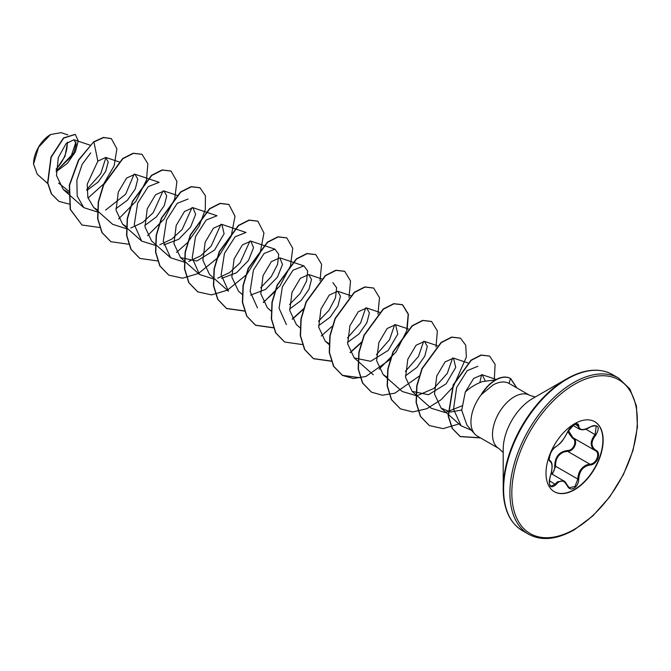 <?xml version="1.0" encoding="UTF-8"?>
<svg xmlns="http://www.w3.org/2000/svg" width="671" height="671" viewBox="0 0 671 671"><rect width="100%" height="100%" fill="white"/><g stroke="black" fill="none" stroke-linecap="round" stroke-linejoin="round"><path stroke-width="1.01" d="M555.94 446.643C560.277 443.85 564.051 439.153 567.263 432.552L574.032 424.575C577.001 423.091 578.561 423.544 578.737 425.934C579.325 430.346 583.107 430.681 590.069 426.949C598.465 424.08 600.377 426.798 595.814 435.102C590.765 441.543 590.765 446.576 595.814 450.207C601.82 452.682 597.014 465.011 590.069 464.986C583.099 466.27 579.325 470.967 578.737 479.094C578.561 483.204 576.993 486.265 574.032 488.262C571.013 489.729 568.756 488.882 567.263 485.729C564.043 479.815 560.268 479.471 555.94 484.714C550.254 489.142 548.341 486.416 550.203 476.544C552.636 468.584 552.636 463.544 550.203 461.43C546.907 460.524 551.696 448.194 555.94 446.643A0.688 0.57 63.4 0 1 555.689 446.936C553.726 448.169 552.032 450.308 550.589 453.353C549.054 458.494 548.819 460.893 549.876 460.549L549.792 460.491M550.17 476.636L550.254 476.62C548.819 480.973 549.012 484.185 550.824 486.257L555.244 484.143L557.408 481.786L563.816 480.922L567.263 485.729M568.371 430.505L572.925 437.677C578.771 440.109 574.334 451.558 567.616 451.331L564.026 451.952C558.087 454.493 555.278 459.266 555.613 466.261L552.334 474.296M567.389 485.544L569.335 487.75L575.03 486.425L577.823 479.086C578.108 472.401 581.011 467.687 586.538 464.944L589.834 464.156C596.326 464.223 600.755 452.85 595.135 450.501L595.152 450.509C589.884 446.693 589.884 441.359 595.135 434.514L596.242 426.01C594.774 425.162 592.711 425.531 590.052 427.108L589.91 427.05M551.076 474.221C553.575 472.501 554.791 469.868 554.724 466.311C554.875 456.917 559.111 451.65 567.423 450.509C573.688 450.795 577.756 440.277 572.296 437.978L567.708 431.747M594.649 421.648A40.419 23.334 -60 0 1 600.671 454.082A40.419 23.334 -60 0 1 574.301 489.578A40.419 23.334 -60 0 1 554.229 491.65M574.577 423.728A40.419 23.334 -60 0 1 594.783 421.732A40.419 23.334 -60 0 1 600.981 454.116A40.419 23.334 -60 0 1 574.577 489.729A40.419 23.334 -60 0 1 554.372 491.734A40.419 23.334 -60 0 1 548.173 459.35A40.419 23.334 -60 0 1 574.577 423.728M50.375 134.661A23.795 13.739 120 0 0 33.55 163.799A23.795 13.739 120 0 0 33.55 163.967M67.838 134.888L61.162 132.657L50.61 134.519L38.549 147.259L33.55 164.093L37.232 174.208L47.7 183.493M535.248 397.022L529.612 395.286A30.732 17.74 120 0 0 514.246 396.804A30.732 17.74 120 0 0 494.166 423.887A30.732 17.74 120 0 0 498.88 448.513L477.307 436.058A30.732 17.74 -60 0 1 474.674 433.894A30.732 17.74 -60 0 1 481.392 394.514L481.149 394.649A29.851 17.236 -60 0 1 495.458 379.937A29.851 17.236 -60 0 1 510.287 378.402L510.757 378.67L510.287 378.402M596.787 370.3A89.696 51.784 120 0 0 566.634 378.905C584.298 369.008 599.538 367.54 612.363 374.51A90.099 52.019 120 0 0 567.314 378.972A90.099 52.019 120 0 0 508.459 458.368A90.099 52.019 120 0 0 522.264 530.568C509.817 522.952 503.46 509.012 503.208 488.765L503.208 449.344A41.417 23.913 120 0 1 532.489 398.616L566.634 378.905A89.696 51.784 120 0 0 503.208 488.765A89.696 51.784 120 0 0 510.832 519.178M495.542 379.878L482.432 381.614C475.999 383.921 470.279 387.41 465.271 392.082L461.715 410.316L466.949 425.171L474.674 433.894M481.392 394.514L493.353 384.751C499.518 381.573 504.735 381.12 509.004 383.393L529.612 395.286M68.786 191.201L58.612 183.108M56.154 171.357L73.902 152.829L76.234 144.08L73.911 139.753L66.068 143.644L58.327 157.551L56.465 175.475L63.233 189.465L68.677 192.669M86.869 190.514L98.1 182.051L105.691 171.348L108.216 162.055L105.75 157.433L97.849 161.141L87.213 184.206L87.859 197.559L93.672 207.49L97.597 210.04M115.898 208.731L127.415 200.193L135.248 189.037L137.781 179.199L135.022 174.259L126.593 178.058L118.306 192.065L116.033 210.174L122.617 224.215L126.551 226.756M144.844 225.448L156.36 216.918L164.202 205.745L166.735 195.915L163.976 190.975L155.546 194.775L147.259 208.782L144.986 226.89L151.571 240.923L170.602 257.781L163.246 241.35L166.567 219.929L177.211 203.355L188.09 199.027M163.758 244.923L178.662 239.321L190.589 227.016L195.63 214.309L192.929 207.691L184.5 211.491L176.205 225.498L173.94 243.607L180.524 257.639L196.905 261.011L214.51 250.098L224.106 233.734L221.883 224.399L213.453 228.199L205.158 242.206L202.885 260.323L209.478 274.355L228.509 291.214L221.145 274.783L224.475 253.353L235.11 236.788L245.997 232.46L221.883 224.399M221.665 278.356L236.561 272.745L248.496 260.44L253.537 247.742L250.837 241.115L242.399 244.923L234.112 258.931L231.839 277.039L238.431 291.071L242.315 294.519M250.619 295.072L265.506 289.469L277.442 277.157L282.483 264.458L279.79 257.832L271.361 261.631L263.066 275.638L260.793 293.739L267.377 307.788L271.034 311.017M289.604 309.029L301.136 300.482L308.962 289.327L311.495 279.488L308.735 274.548L300.306 278.356L292.011 292.363L289.746 310.472L296.33 324.504L299.987 327.733M318.557 325.737L330.082 317.207L337.916 306.035L340.449 296.205L337.689 291.264L329.26 295.064L320.964 309.071L318.7 327.171L325.284 341.22L329.209 343.762M347.511 342.453L359.035 333.915L366.869 322.759L369.402 312.921L366.643 307.981L358.205 311.789L349.918 325.796L347.645 343.904L354.238 357.937L370.618 361.3L388.224 350.388L397.819 334.032L395.596 324.697L387.167 328.488L378.872 342.504L376.599 360.604L383.191 374.644L387.117 377.194M405.418 375.886L416.934 367.347L424.768 356.192L427.301 346.353L424.542 341.413L416.112 345.213L407.817 359.22L405.552 377.328L412.137 391.361L428.526 394.733L446.123 383.812L455.726 367.456L453.495 358.121L445.074 361.921L436.779 375.936L434.506 394.036L441.09 408.077L450.434 412.036L461.707 410.048M485.183 380.793L482.231 374.77L473.692 378.41L465.271 392.082M471.478 430.279L461.103 425.8L453.521 409.159L456.657 387.494L467.142 370.711L477.853 366.257M481.602 374.619L479.849 382.587M461.816 405.888L445.259 412.564L431.168 408.22L412.137 391.361M452.64 357.945L447.289 373.403L433.86 388.442L416.825 395.798L402.214 391.503L383.191 374.644M423.686 341.237L418.478 356.444L405.376 371.365M394.733 324.521L389.524 339.727L376.423 354.649M365.779 307.804L360.579 323.011L347.469 337.941M332.85 282.6L336.641 287.733L335.492 297.857L329.109 310.161L318.524 321.224M286.408 324.638L279.052 308.215L282.374 286.794L293.017 270.212L303.896 265.892L307.687 271.009L306.538 281.141L300.155 293.445L289.57 304.5M257.463 307.922L250.098 291.499L253.42 270.077L264.064 253.495L274.951 249.167L278.733 254.284L277.584 264.424L271.21 276.72L260.616 287.792M249.973 240.948L240.067 262.864L229.616 272.577L217.664 278.171M213.344 278.859L199.555 274.498L192.191 258.067L195.521 236.637L206.165 220.063L217.043 215.743L192.929 207.691M221.019 224.223L211.113 246.156L200.671 255.852L188.702 261.455M184.391 262.151L170.602 257.781M192.065 207.515L182.168 229.432L171.734 239.136L159.757 244.739M155.437 245.435L141.648 241.065L134.292 224.642L137.614 203.221L148.249 186.639L159.136 182.311L135.03 174.259M163.12 190.799L153.223 212.707L142.772 222.42L130.803 228.023M126.484 228.719L112.703 224.349L93.672 207.49M134.166 174.083L125.628 194.263L105.607 210.115M97.53 212.002L83.749 207.633L77.173 196.007L76.863 180.172L82.139 164.395L90.728 152.862M105.951 157.509L100.709 173.764L86.853 189.448M75.949 142.093L70.849 157.048L56.154 171.088M56.179 169.553L65.012 156.36L67.536 142.202M97.849 161.141L93.923 141.984L103.586 137.572L111.336 138.62L116.913 148.819L114.162 165.754L103.636 184.005L88.002 198.088M69.18 204.068L58.922 201.384L51.558 193.969L47.842 182.998L51.206 157.24L63.678 138.1L75.32 134.426L78.23 140.935L75.378 151.872L67.352 163.355L56.163 171.684M93.68 141.841L78.473 160.034L69.306 185.179L70.187 209.327L81.971 225.003L70.43 209.461L69.549 185.313L78.717 160.176L93.68 141.841L103.342 137.429L111.218 138.553M58.805 201.317L51.323 193.827L47.599 182.864L50.971 157.098L63.443 137.958L75.194 134.359M81.971 225.003L99.82 227.519M118.608 218.981L135.903 201.367L146.328 180.398M146.488 179.845L147.838 163.766L142.067 154.347L133.412 153.357L122.877 158.7L103.686 184.869L98.503 202.03L97.857 218.746L102.118 232.627L110.925 241.719L128.773 244.236M147.561 235.697L164.16 219.056L174.661 199.086L176.934 181.422L171.021 171.063L162.365 170.073L151.831 175.408L132.64 201.577L127.456 218.746L126.811 235.462L131.071 249.344L139.878 258.436L157.727 260.952M176.515 252.413L187.385 242.734M187.821 242.256L199.17 226.11L205.301 209.545L205.452 195.84L199.966 187.779L191.31 186.79L180.776 192.124L161.585 218.293L156.402 235.462L155.756 252.179L160.025 266.06L168.824 275.152L182.587 278.18L198.406 273.483M198.473 273.449L217.907 257.689L231.201 236.226L234.993 216.247L228.92 204.496L220.264 203.506L209.729 208.84L190.539 235.009L185.355 252.179L184.71 268.895L188.979 282.776L197.777 291.868L211.541 294.896L227.36 290.199M227.419 290.166L246.861 274.405L260.147 252.933L263.946 232.963L257.874 221.212L249.218 220.222L238.683 225.557L219.492 251.726L214.309 268.895L213.663 285.611L217.924 299.492L226.731 308.585L244.58 311.101M263.368 302.554L279.966 285.913L290.468 265.951L292.749 248.278L286.827 237.92L278.171 236.938L267.637 242.273L248.446 268.442L243.263 285.611L242.617 302.327L246.878 316.209L255.685 325.301L273.349 327.842M292.321 319.27L303.627 309.113M320.042 280.696L321.585 264.265L315.781 254.636L307.125 253.655L296.59 258.989L277.4 285.158L272.216 302.319L271.57 319.035L275.831 332.917L284.638 342.017L302.302 344.558M321.275 335.986L332.145 326.307M348.987 297.412L350.539 280.981L344.726 271.352L336.07 270.363L325.536 275.706L306.345 301.875L301.162 319.035L300.516 335.752L304.785 349.633L313.583 358.725L331.44 361.241M350.228 352.703L361.535 342.546M377.941 314.12L379.492 297.698L373.68 288.069L365.024 287.079L354.489 292.422L335.299 318.591L330.115 335.752L329.469 352.468L333.739 366.349L342.537 375.441L353.382 378.494L365.871 376.481L390.48 359.262M407.054 330.283L408.404 314.204L402.634 304.785L393.978 303.795L383.443 309.138L364.252 335.299L359.069 352.468L358.423 369.184L362.692 383.066L371.491 392.158L382.327 395.211L394.825 393.198L419.434 375.978M436.007 346.999L437.358 330.92L431.587 321.501L422.931 320.512L412.397 325.846L393.206 352.015L388.023 369.184L387.377 385.9L391.638 399.782L400.444 408.874L412.715 411.952L426.873 408.706L441.032 399.782L453.302 386.714L466.37 357.006L465.724 345.221L460.541 338.218L451.885 337.228L441.35 342.562L422.16 368.731L416.976 385.9L416.33 402.617L420.591 416.498L429.398 425.59L443.154 428.618L458.981 423.921M494.342 378.813L495.097 364.37L489.645 356.108L481.275 355.169L471.252 360.319L453.437 384.969L448.404 416.028L452.388 428.517L460.331 436.628L480.52 437.911M516.863 387.93L510.757 378.67M141.942 154.28L133.168 153.223L122.634 158.557L103.443 184.726L98.26 201.896L97.614 218.612L101.883 232.493L110.799 241.652M170.895 170.996L162.122 169.939L151.587 175.274L132.397 201.443L127.213 218.603L126.567 235.328L130.828 249.209L139.753 258.369M199.849 187.712L191.076 186.647L180.541 191.99L161.35 218.159L156.167 235.32L155.521 252.036L159.782 265.917L168.706 275.085M228.803 204.42L220.029 203.363L209.495 208.706L190.296 234.875L185.112 252.036L184.466 268.752L188.736 282.634L197.66 291.801M257.756 221.136L248.975 220.08L238.44 225.414L219.249 251.583L214.066 268.752L213.42 285.469L217.689 299.35L226.488 308.442L244.521 310.925M263.25 302.327L274.884 291.759M286.702 237.853L277.928 236.796L267.394 242.13L248.203 268.299L243.019 285.469L242.374 302.185L246.643 316.066L255.441 325.158L273.29 327.674M292.204 319.044L303.837 308.475M315.655 254.569L306.882 253.512L296.347 258.847L277.157 285.016L271.973 302.185L271.327 318.901L275.588 332.782L284.512 341.942M344.609 271.285L335.835 270.228L325.301 275.563L306.11 301.732L300.927 318.901L300.281 335.617L304.542 349.499L313.349 358.591L331.373 361.073M350.111 352.476L361.736 341.908M373.562 288.002L364.789 286.945L354.254 292.279L335.064 318.448L329.88 335.617L329.235 352.334L333.495 366.215L342.302 375.307L360.327 377.781M379.065 369.193L396.075 351.889L406.483 331.281M406.651 330.702L408.203 314.271L402.39 304.642L393.734 303.661L383.2 308.995L364.009 335.165L358.826 352.325L358.18 369.05L362.449 382.931L371.373 392.09M431.47 321.434L422.688 320.369L412.153 325.712L392.963 351.881L387.779 369.042L387.133 385.766L391.403 399.648L400.327 408.807M460.415 338.15L451.642 337.085L441.107 342.428L421.916 368.597L416.733 385.758L416.087 402.474L420.348 416.356L429.272 425.523M489.52 356.041L481.04 355.034L471.008 360.184L453.202 384.827L448.161 415.894L452.145 428.383L460.088 436.494L480.277 437.777M516.62 387.788L510.514 378.528M481.518 394.582A29.851 17.236 -60 0 1 510.53 378.545L509.004 383.393M56.196 168.949A23.795 13.739 120 0 0 67.125 142.579M569.335 487.75L567.398 485.351C565.678 482.382 564.487 480.906 563.833 480.939L563.833 480.939M590.069 426.949L590.052 427.108C586.102 429.666 582.571 430.363 579.476 429.172L577.035 424.122C577.555 422.302 569.402 426.563 567.398 432.426L567.263 432.552M554.724 466.311L555.613 466.261L577.823 479.086L578.737 479.094M567.423 450.509L567.616 451.331L589.834 464.156L590.069 464.986M572.875 437.651L572.296 437.978M555.689 446.936L555.689 446.936C561.468 442.432 561.468 442.944 567.398 432.426M549.826 460.516L549.943 460.591A0.688 0.637 115.6 0 1 550.203 461.43M550.086 460.658L550.086 460.658C551.487 461.573 552.166 463.586 552.132 466.697C551.461 475.026 551.076 473.307 550.254 476.62L550.203 476.544M549.314 480.721L555.94 484.714M578.737 425.934A0.688 0.554 -179.5 0 1 577.823 425.909L574.955 424.248M595.814 435.102L585.825 429.138M595.814 450.207A0.688 0.453 117.9 0 1 595.135 450.501L595.286 450.585M573.604 382.604A90.099 52.019 120 0 0 514.749 462A90.099 52.019 120 0 0 528.555 534.2C541.38 541.17 556.628 539.71 574.292 529.805L592.803 515.949L609.679 496.951L623.476 474.456L633.013 450.409L637.45 426.865L636.41 405.854L629.968 389.138L618.662 378.142A90.099 52.019 120 0 0 573.604 382.604M574.577 384.282A88.731 51.231 120 0 0 511.83 492.959A88.731 51.231 120 0 0 574.577 529.184A88.731 51.231 120 0 0 637.316 420.507A88.731 51.231 120 0 0 574.577 384.282M551.176 473.625L563.816 480.922M522.264 530.568L528.555 534.2M566.634 378.905L532.539 398.591M73.911 139.753L89.906 145.095M63.233 189.465L83.749 207.633M105.75 157.433L119.144 161.912M122.617 224.206L141.648 241.065M163.976 190.975L177.052 195.336M180.524 257.639L199.555 274.498M250.837 241.115L274.951 249.167M279.79 257.832L303.896 265.884M308.735 274.548L321.812 278.918M337.689 291.264L350.765 295.634M325.284 341.22L329.176 344.659M366.643 307.981L379.719 312.342M354.238 357.928L373.269 374.787M395.596 324.697L408.379 328.966M424.55 341.413L437.333 345.682M453.495 358.121L467.846 362.919M441.09 408.077L461.103 425.8M482.231 374.77L496.297 379.467M498.88 448.513L503.208 452.531M612.363 374.51L618.662 378.142M572.925 425.397L579.467 429.18M572.631 437.517L594.883 450.358"/></g></svg>
